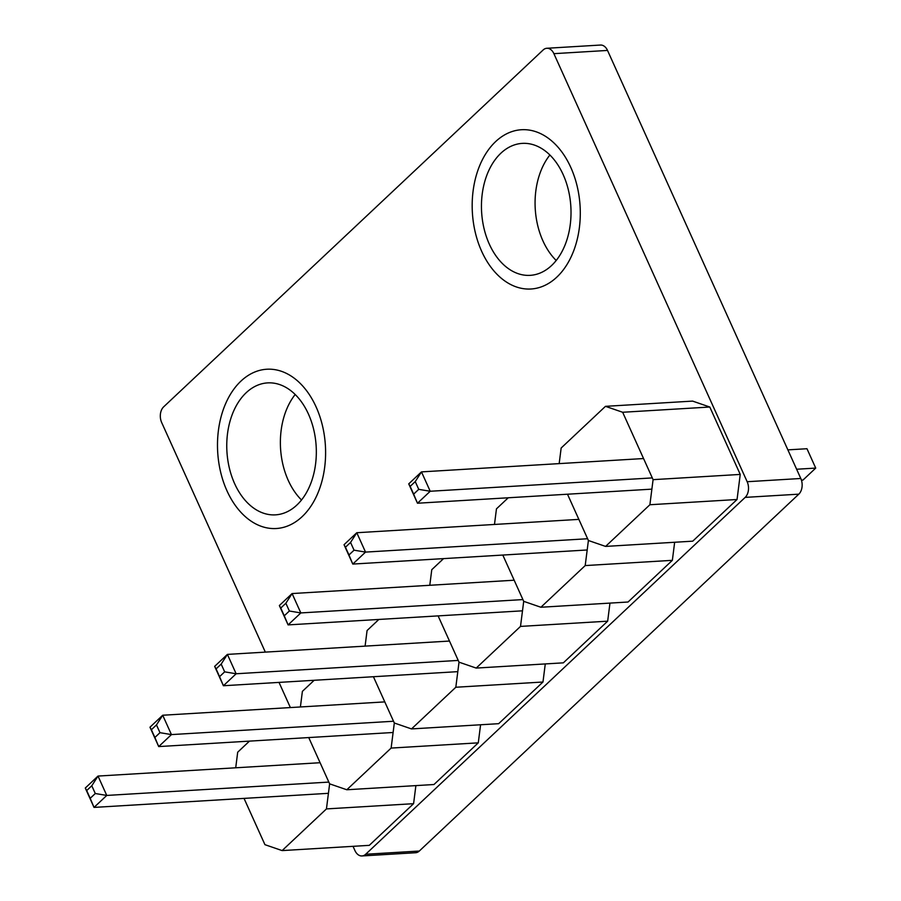 <?xml version="1.0" encoding="UTF-8"?>
<svg xmlns="http://www.w3.org/2000/svg" width="901" height="901" viewBox="0 0 901 901"><rect width="100%" height="100%" fill="white"/><g stroke="black" fill="none" stroke-linecap="round" stroke-linejoin="round"><path stroke-width="1.35" d="M244.036 798.399L264.939 844.676L282.126 850.589L369.275 845.352L413.593 803.681L326.444 808.918L329.631 783.847L308.728 737.559L329.631 783.847L346.817 789.76L433.967 784.523L478.285 742.841L391.124 748.078L394.323 723.007L373.419 676.73L394.323 723.007L411.509 728.92L498.658 723.683L542.976 682.012L455.816 687.249L459.014 662.167L438.111 615.89L459.014 662.167L476.201 668.08L563.35 662.843L607.668 621.172L520.508 626.409L523.706 601.339L502.803 555.05L523.706 601.339L540.893 607.251L628.042 602.014L672.36 560.332L585.2 565.58L588.398 540.499L567.495 494.221L588.398 540.499L605.585 546.411L692.734 541.174L737.052 499.503L649.891 504.74L653.09 479.659L622.659 412.264L605.472 406.34L561.154 448.022L559.172 463.61M605.585 546.411L649.891 504.74M653.09 479.659L740.239 474.422L709.808 407.027L622.659 412.264M605.472 406.34L692.621 401.103L709.808 407.027M740.239 474.422L737.052 499.503M796.619 469.241L815.72 468.092L802.982 480.064L801.428 480.154M651.885 489.142L417.478 503.231L408.739 483.86L421.477 471.887L430.216 491.259L417.478 503.231L413.649 494.131L418.74 489.344L415.248 481.596L410.158 486.382L413.649 494.131M652.29 477.913L430.216 491.259L418.74 489.344M815.72 468.092L806.969 448.721L787.879 449.869M643.551 458.541L421.477 471.887L415.248 481.596M410.158 486.382L408.739 483.86M587.193 549.982L352.787 564.071L344.047 544.7L356.785 532.728L365.524 552.099L352.787 564.071L348.957 554.971L354.048 550.173L350.557 542.436L345.466 547.222L348.957 554.971M587.61 538.742L365.524 552.099L354.048 550.173M578.859 519.381L356.785 532.728L350.557 542.436M345.466 547.222L344.047 544.7M540.893 607.251L585.2 565.58M508.243 497.78L496.462 508.851L494.48 524.45M674.658 542.267L672.36 560.332M522.501 610.822L288.095 624.9L279.355 605.54L292.093 593.556L300.833 612.928L288.095 624.9L284.265 615.8L289.367 611.013L285.865 603.265L280.774 608.051L284.265 615.8M522.918 599.582L300.833 612.928L289.367 611.013M514.167 580.21L292.093 593.556L285.865 603.265M280.774 608.051L279.355 605.54M457.809 671.65L223.403 685.74L214.663 666.368L227.401 654.396L236.141 673.768L223.403 685.74L219.574 676.64L224.676 671.853L221.173 664.105L216.082 668.891L219.574 676.64M458.226 660.422L236.141 673.768L224.676 671.853M449.475 641.05L227.401 654.396L221.173 664.105M216.082 668.891L214.663 666.368M393.118 732.49L158.711 746.58L149.971 727.208L162.709 715.236L171.449 734.597L158.711 746.58L154.882 737.48L159.984 732.682L156.481 724.933L151.391 729.731L154.882 737.48M393.534 721.25L171.449 734.597L159.984 732.682M384.783 701.89L162.709 715.236L156.481 724.933M151.391 729.731L149.971 727.208M328.426 793.319L94.031 807.409L85.28 788.048L98.018 776.065L106.757 795.437L94.031 807.409L90.19 798.309L95.292 793.522L91.789 785.773L86.699 790.56L90.19 798.309M328.842 782.091L106.757 795.437L95.292 793.522M320.092 762.719L98.018 776.065L91.789 785.773M86.699 790.56L85.28 788.048M476.201 668.08L520.508 626.409M443.551 558.62L431.77 569.691L429.788 585.29M609.966 603.096L607.668 621.172M411.509 728.92L455.816 687.249M378.859 619.449L367.079 630.531L365.096 646.118M545.274 663.936L542.976 682.012M346.817 789.76L391.124 748.078M314.167 680.289L302.387 691.36L300.405 706.958M480.582 724.764L478.285 742.841M282.126 850.589L326.444 808.918M249.476 741.118L237.695 752.2L235.713 767.787M415.89 785.604L413.593 803.681M607.522 50.433L553.89 53.666A11.398 7.704 -93.4 0 0 546.839 48.271L600.471 45.05A11.398 7.704 86.6 0 1 607.522 50.433L800.798 478.487A11.398 7.704 86.6 0 1 798.804 494.165L419.314 851.04A11.398 7.704 86.6 0 1 415.631 852.729L361.988 855.95A11.398 7.704 -93.4 0 0 365.682 854.261L419.314 851.04M481.652 251.278A79.784 53.959 86.6 0 1 521.442 129.733A79.784 53.959 86.6 0 1 580.086 206.126A79.784 53.959 86.6 0 1 531.016 288.996A79.784 53.959 86.6 0 1 481.652 251.278A79.784 53.959 -93.4 0 0 531.016 288.996A79.784 53.959 -93.4 0 0 580.086 206.126A79.784 53.959 -93.4 0 0 521.442 129.733A79.784 53.959 -93.4 0 0 481.652 251.278M226.962 490.786A79.784 53.959 86.6 0 1 266.752 369.241A79.784 53.959 86.6 0 1 325.396 445.635A79.784 53.959 86.6 0 1 276.325 528.515A79.784 53.959 86.6 0 1 226.962 490.786A79.784 53.959 -93.4 0 0 276.325 528.515A79.784 53.959 -93.4 0 0 325.396 445.635A79.784 53.959 -93.4 0 0 266.752 369.241A79.784 53.959 -93.4 0 0 226.962 490.786M361.988 855.95A11.398 7.704 -93.4 0 1 354.938 850.567L353.034 846.332M290.37 707.555L279.017 682.395M265.333 652.121L161.662 422.513A11.398 7.704 -93.4 0 1 163.667 406.835L543.157 49.96A11.398 7.704 -93.4 0 1 546.839 48.271M553.89 53.666L747.166 481.72L800.798 478.487M798.804 494.165L745.172 497.386L365.682 854.261M745.172 497.386A11.398 7.704 -93.4 0 0 747.166 481.72M301.52 499.999A66.1 44.701 86.6 0 1 288.241 480.379A66.1 44.701 86.6 0 1 295.179 394.525M234.609 483.6A66.1 44.701 86.6 0 1 267.574 382.891A66.1 44.701 86.6 0 1 316.161 446.198A66.1 44.701 86.6 0 1 275.503 514.854A66.1 44.701 86.6 0 1 234.609 483.6M556.21 260.49A66.1 44.701 86.6 0 1 542.931 240.871A66.1 44.701 86.6 0 1 549.88 155.017M489.299 244.092A66.1 44.701 86.6 0 1 522.265 143.383A66.1 44.701 86.6 0 1 570.851 206.678A66.1 44.701 86.6 0 1 530.193 275.346A66.1 44.701 86.6 0 1 489.299 244.092"/></g></svg>
